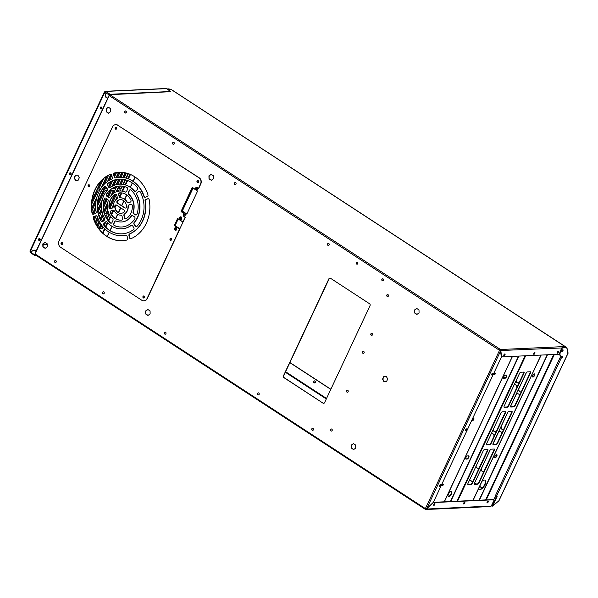 <?xml version="1.0" encoding="UTF-8"?>
<svg xmlns="http://www.w3.org/2000/svg" width="598" height="598" viewBox="0 0 598 598"><rect width="100%" height="100%" fill="white"/><g stroke="black" fill="none" stroke-linecap="round" stroke-linejoin="round"><path stroke-width="0.9" d="M55.584 262.544A1.032 0.882 87.4 0 1 55.494 260.496M55.846 260.631A1.032 0.882 -92.6 0 0 54.538 261.565A1.032 0.882 -92.6 0 0 56.279 261.767A1.032 0.882 -92.6 0 0 55.846 260.631M103.559 293.842A1.024 0.875 87.4 0 1 103.469 291.809M103.813 291.936A1.024 0.875 -92.6 0 0 102.52 292.871A1.024 0.875 -92.6 0 0 104.254 293.072A1.024 0.875 -92.6 0 0 103.813 291.936M165.325 334.147A1.024 0.875 87.4 0 1 165.235 332.114M165.579 332.241A1.024 0.875 -92.6 0 0 164.286 333.176A1.024 0.875 -92.6 0 0 166.02 333.378A1.024 0.875 -92.6 0 0 165.579 332.241M258.508 394.897A1.024 0.875 87.4 0 1 258.418 392.864M258.762 392.991A1.024 0.875 -92.6 0 0 257.469 393.925A1.024 0.875 -92.6 0 0 259.203 394.127A1.024 0.875 -92.6 0 0 258.762 392.991M312.761 430.343A1.024 0.875 87.4 0 1 312.672 428.318M313.016 428.437A1.024 0.875 -92.6 0 0 311.722 429.379A1.024 0.875 -92.6 0 0 313.457 429.573A1.024 0.875 -92.6 0 0 313.016 428.437M331.546 431.023A1.024 0.875 87.4 0 1 331.456 428.99M331.8 429.117A1.024 0.875 -92.6 0 0 330.507 430.052A1.024 0.875 -92.6 0 0 332.241 430.254A1.024 0.875 -92.6 0 0 331.8 429.117M347.52 392.213A1.024 0.875 87.4 0 1 347.431 390.18M347.774 390.307A1.024 0.875 -92.6 0 0 346.481 391.242A1.024 0.875 -92.6 0 0 348.215 391.443A1.024 0.875 -92.6 0 0 347.774 390.307M363.487 353.388A1.024 0.875 87.4 0 1 363.397 351.355M363.741 351.482A1.024 0.875 -92.6 0 0 362.448 352.416A1.024 0.875 -92.6 0 0 364.182 352.618A1.024 0.875 -92.6 0 0 363.741 351.482M371.799 335.396A1.024 0.875 87.4 0 1 371.702 333.37M372.053 333.497A1.024 0.875 -92.6 0 0 370.76 334.432A1.024 0.875 -92.6 0 0 372.487 334.626A1.024 0.875 -92.6 0 0 372.053 333.497M387.773 296.571A1.024 0.875 87.4 0 1 387.676 294.537M388.027 294.665A1.024 0.875 -92.6 0 0 386.734 295.599A1.024 0.875 -92.6 0 0 388.461 295.801A1.024 0.875 -92.6 0 0 388.027 294.665M382.817 280.791A1.024 0.875 87.4 0 1 382.727 278.758M383.071 278.885A1.024 0.875 -92.6 0 0 381.778 279.827A1.024 0.875 -92.6 0 0 383.512 280.021A1.024 0.875 -92.6 0 0 383.071 278.885M357.2 264.129A1.024 0.875 87.4 0 1 357.111 262.096M357.454 262.223A1.024 0.875 -92.6 0 0 356.161 263.157A1.024 0.875 -92.6 0 0 357.896 263.359A1.024 0.875 -92.6 0 0 357.454 262.223M328.534 245.419A1.024 0.875 87.4 0 1 328.437 243.386M328.788 243.513A1.024 0.875 -92.6 0 0 327.487 244.447A1.024 0.875 -92.6 0 0 329.221 244.649A1.024 0.875 -92.6 0 0 328.788 243.513M235.38 184.595A1.024 0.875 87.4 0 1 235.291 182.562M235.634 182.689A1.024 0.875 -92.6 0 0 234.341 183.623A1.024 0.875 -92.6 0 0 236.075 183.825A1.024 0.875 -92.6 0 0 235.634 182.689M173.614 144.29A1.024 0.875 87.4 0 1 173.525 142.257M173.869 142.384A1.024 0.875 -92.6 0 0 172.575 143.318A1.024 0.875 -92.6 0 0 174.31 143.52A1.024 0.875 -92.6 0 0 173.869 142.384M125.64 112.985A1.024 0.875 87.4 0 1 125.55 110.951M125.894 111.079A1.024 0.875 -92.6 0 0 124.601 112.013A1.024 0.875 -92.6 0 0 126.335 112.215A1.024 0.875 -92.6 0 0 125.894 111.079M101.421 108.918A1.024 0.875 87.4 0 1 101.712 107.326M101.66 107.266A1.024 0.875 -92.6 0 0 101.226 108.993A1.024 0.875 87.4 0 1 101.114 106.967M70.564 174.78A1.024 0.875 87.4 0 1 70.631 172.882M70.564 172.844A1.024 0.875 -92.6 0 0 70.362 174.803M39.774 240.508A1.024 0.875 87.4 0 1 40.073 238.916M40.021 238.856A1.024 0.875 -92.6 0 0 39.588 240.583A1.024 0.875 87.4 0 1 39.475 238.55M34.407 250.151A1.024 0.875 -92.6 0 0 35.043 250.525M434.664 503.591A1.024 0.456 -56.9 0 1 434.522 504.226A1.024 0.456 -56.9 0 1 433.662 505.131M434.866 504.45A1.024 0.456 -56.9 0 1 433.774 505.332A1.024 0.456 -56.9 0 1 433.954 504.226A1.024 0.456 -56.9 0 1 434.895 503.613A1.024 0.456 -56.9 0 1 434.866 504.45M464.541 502.223A1.024 0.456 -56.9 0 1 464.399 502.851A1.024 0.456 -56.9 0 1 463.54 503.755M464.743 503.075A1.024 0.456 -56.9 0 1 463.652 503.957A1.024 0.456 -56.9 0 1 463.831 502.851A1.024 0.456 -56.9 0 1 464.773 502.238A1.024 0.456 -56.9 0 1 464.743 503.075M487.848 501.774A1.024 0.456 -56.9 0 1 486.981 502.679A1.024 0.456 -56.9 0 0 487.691 502.051A1.024 0.456 -56.9 0 0 487.983 501.146A1.024 0.456 -56.9 0 1 487.848 501.774M488.192 501.999A1.024 0.456 -56.9 0 1 487.093 502.881A1.024 0.456 -56.9 0 1 487.273 501.774A1.024 0.456 -56.9 0 1 488.215 501.161A1.024 0.456 -56.9 0 1 488.192 501.999M314.6 380.874A1.024 0.875 -92.6 0 0 314.698 382.907M314.952 381.001A1.024 0.875 -92.6 0 0 313.651 381.935A1.024 0.875 -92.6 0 0 315.385 382.137A1.024 0.875 -92.6 0 0 314.952 381.001M559.683 354.218L501.834 356.871A1.032 0.456 -56.9 0 1 501.722 356.842A1.032 0.456 -56.9 0 1 501.61 356.655L500.937 351.452A2.736 1.211 123.1 0 1 500.982 350.742L500.511 349.509L565.095 346.541A2.736 0.748 -154.9 0 0 564.542 346.257L171.462 89.7L168.135 89.618M504.779 353.919A1.024 0.456 -56.9 0 1 504.488 354.823A1.024 0.456 -56.9 0 1 503.778 355.451M503.912 354.823A1.024 0.456 -56.9 0 1 505.011 353.934A1.024 0.456 -56.9 0 1 504.824 355.048A1.024 0.456 -56.9 0 1 503.89 355.653A1.024 0.456 -56.9 0 1 503.912 354.823M534.657 352.543A1.024 0.456 -56.9 0 1 534.365 353.448A1.024 0.456 -56.9 0 1 533.655 354.076M533.797 353.448A1.024 0.456 -56.9 0 1 534.889 352.566A1.024 0.456 -56.9 0 1 534.709 353.672A1.024 0.456 -56.9 0 1 533.767 354.285A1.024 0.456 -56.9 0 1 533.797 353.448M557.956 352.102A1.024 0.456 -56.9 0 0 558.098 351.467A1.024 0.456 -56.9 0 1 557.807 352.372A1.024 0.456 -56.9 0 1 557.097 352.999M557.239 352.372A1.024 0.456 -56.9 0 1 558.33 351.489A1.024 0.456 -56.9 0 1 558.151 352.596A1.024 0.456 -56.9 0 1 557.209 353.209A1.024 0.456 -56.9 0 1 557.239 352.372M562.419 349.882A1.189 0.523 -56.9 0 1 561.567 351.183M466.5 428.901A1.024 0.456 -56.9 0 1 466.208 429.805A1.024 0.456 -56.9 0 1 465.498 430.44M465.752 430.68A1.024 0.456 -56.9 0 1 465.61 430.642A1.024 0.456 -56.9 0 1 465.79 429.536A1.024 0.456 -56.9 0 1 466.732 428.923A1.024 0.456 -56.9 0 1 466.634 429.895A1.024 0.456 -56.9 0 1 465.752 430.68M440.427 484.567A1.024 0.456 -56.9 0 1 440.135 485.471A1.024 0.456 -56.9 0 1 439.425 486.099M439.68 486.338A1.024 0.456 -56.9 0 1 439.537 486.301A1.024 0.456 -56.9 0 1 439.717 485.195A1.024 0.456 -56.9 0 1 440.659 484.582A1.024 0.456 -56.9 0 1 440.562 485.554A1.024 0.456 -56.9 0 1 439.68 486.338M492.573 373.242A1.024 0.456 -56.9 0 1 492.281 374.146A1.024 0.456 -56.9 0 1 491.571 374.774M491.825 375.013A1.024 0.456 -56.9 0 1 491.683 374.976A1.024 0.456 -56.9 0 1 491.862 373.87A1.024 0.456 -56.9 0 1 492.804 373.257A1.024 0.456 -56.9 0 1 492.707 374.236A1.024 0.456 -56.9 0 1 491.825 375.013M197.108 189.88A0.8 0.68 87.4 0 1 197.034 188.31M196.622 189.79A0.8 0.68 87.4 0 1 196.914 188.303A0.8 0.68 87.4 0 1 196.989 189.895A0.8 0.68 87.4 0 1 196.622 189.79M185.186 215.325A0.8 0.68 87.4 0 1 185.118 213.755M184.707 215.235A0.8 0.68 87.4 0 1 184.999 213.748A0.8 0.68 87.4 0 1 185.066 215.34A0.8 0.68 87.4 0 1 184.707 215.235M181.082 218.95A0.8 0.68 87.4 0 1 181.007 217.38M180.603 218.868A0.8 0.68 87.4 0 1 180.888 217.373A0.8 0.68 87.4 0 1 180.962 218.973A0.8 0.68 87.4 0 1 180.603 218.868M176.051 229.692A0.8 0.68 87.4 0 1 175.984 228.115M175.573 229.602A0.8 0.68 87.4 0 1 175.864 228.107A0.8 0.68 87.4 0 1 175.939 229.707A0.8 0.68 87.4 0 1 175.573 229.602M499.644 350.57L499.405 350.578A0.912 0.777 87.4 0 1 499.263 350.166L499.502 350.159A0.912 0.777 87.4 0 0 499.644 350.57L500.444 351.265A2.736 1.211 -56.9 0 1 500.638 351.744L501.326 356.931A0.912 0.404 -56.9 0 1 501.221 357.432L433.52 501.969A0.912 0.404 -56.9 0 1 433.116 502.537L427.435 508.016A2.736 1.211 123.1 0 1 426.77 508.532L425.492 508.367A0.912 0.777 87.4 0 0 425.118 508.45L425.357 508.442A0.912 0.777 87.4 0 1 425.514 508.375M45.119 242.459L43.056 243.902L43.123 246.907L45.261 248.305M147.923 309.54L145.86 310.982L145.927 313.987L148.065 315.385M209.008 178.817L211.266 180.29L213.456 178.757L213.389 175.76L211.131 174.287L208.941 175.819L209.008 178.817L209.18 175.805L211.244 174.362M209.248 178.809L211.386 180.207M353.53 443.694L351.46 445.136L351.527 448.141L353.672 449.539M193.057 188.116L182.315 211.049L186.853 214.009M179.886 228.75L175.094 225.625L178.204 218.995M414.616 312.978L416.873 314.443L419.056 312.918L418.996 309.914L416.739 308.441L414.549 309.973L414.616 312.978L414.788 309.966L416.851 308.516M414.848 312.963L416.993 314.361M106.205 111.736L108.462 113.209L110.652 111.684L110.585 108.679L108.328 107.206L106.138 108.739L106.205 111.736L106.377 108.724L108.44 107.281M106.444 111.729L108.582 113.127M386.472 381.644L383.901 381.674L382.563 379.095L383.789 376.478L386.353 376.441L387.698 379.027L386.472 381.644L384.14 381.666L382.802 379.08L384.021 376.471M78.061 180.409L75.498 180.439L74.152 177.86L75.378 175.244L77.949 175.207L79.287 177.793L78.061 180.409L75.729 180.432L74.391 177.845L75.617 175.236M322.995 403.142A1.368 1.166 -92.6 0 0 324.587 402.626L370.027 305.615A1.368 1.166 -92.6 0 0 369.557 303.747L330.492 278.257A1.368 1.166 -92.6 0 0 328.907 278.78L283.467 375.791A1.368 1.166 -92.6 0 0 283.93 377.652L322.995 403.142L284.17 377.644A1.368 1.166 -92.6 0 1 283.699 375.783L329.147 278.773A1.368 1.166 -92.6 0 1 329.991 278.085M323.234 403.134A1.368 1.166 -92.6 0 0 323.735 403.306M174.863 225.633L178.025 218.875L182.995 222.12L179.826 228.877L175.094 225.625M197.594 191.076L192.877 187.996L182.076 211.057L186.793 214.136L197.594 191.076M351.295 448.156L351.228 445.151L353.418 443.619L355.668 445.091L355.735 448.096L353.545 449.621L351.527 448.141M145.688 313.995L145.62 310.997L147.811 309.465L150.068 310.938L150.128 313.935L147.945 315.467L145.927 313.987M42.884 246.914L42.817 243.917L45.007 242.384L47.264 243.857L47.332 246.862L45.142 248.387L43.123 246.907M425.492 508.367L499.405 350.578L500.1 351.041M426.77 508.532L500.444 351.265L499.696 350.839M109.187 95.643L499.263 350.166L500.115 349.352L499.502 350.159M501.61 356.655L500.593 351.228A2.736 1.211 123.1 0 1 500.638 350.518L500.511 349.509L109.83 94.693M561.926 347.946L500.638 350.518M565.095 346.541L565.446 347.782M564.46 346.84L564.392 346.085L564.101 346.421M499.928 349.748L500.324 349.905M426.314 508.965L425.627 509.384L425.178 508.681M43.063 244.365L47.272 244.171M61.25 243.536L62.76 243.461M43.071 244.604L47.272 244.41M61.273 243.767L62.76 243.7M289.903 362.53L330.851 389.246M469.662 479.828L472.697 481.801M474.565 483.027L476.038 483.984M479.656 486.338L482.152 487.968M289.843 362.657L330.791 389.373M469.609 479.955L472.637 481.928M474.513 483.154L475.799 483.991M479.596 486.466L482.048 488.065M432.967 502.679L433.154 502.798A1.069 0.471 -56.9 0 1 433.565 502.552L493.746 499.786A0.912 0.404 -56.9 0 1 493.873 499.816A0.912 0.404 -56.9 0 1 493.851 500.563L491.272 506.065L490.173 506.416M493.402 499.562L433.303 502.32M433.154 502.798L427.278 508.165M425.627 509.384L426.494 508.801A2.736 1.211 -56.9 0 1 426.673 508.569M425.41 508.823L426.837 509.025A2.736 1.211 -56.9 0 1 427.473 508.293M31.492 251.07L31.44 252.057M491.272 506.065L426.837 509.025L425.985 509.496L490.614 506.536M562.748 349.733A1.189 0.523 -56.9 0 1 562.419 350.824A1.189 0.523 -56.9 0 1 561.552 351.564M562.808 349.725A1.189 0.523 -56.9 0 1 562.965 349.763A1.189 0.523 -56.9 0 1 562.763 351.048A1.189 0.523 -56.9 0 1 561.672 351.751A1.189 0.523 -56.9 0 1 561.784 350.63A1.189 0.523 -56.9 0 1 562.808 349.725M504.981 377.966A2.482 2.123 -92.6 0 0 503.494 377.57M491.87 433.401A2.482 2.123 -92.6 0 0 491.347 433.535M493.941 436.458A2.482 2.123 -92.6 0 0 491.384 433.453M514.714 384.641A2.482 2.123 -92.6 0 0 514.183 384.783M516.777 387.691A2.482 2.123 -92.6 0 0 514.228 384.701M499.898 431.435A2.482 2.123 -92.6 0 0 498.269 432.683L492.894 444.157M501.894 433.131A2.482 2.123 -92.6 0 0 498.426 432.1M517.569 393.708A2.482 2.123 -92.6 0 0 515.939 394.964L510.52 406.528M519.565 395.405A2.482 2.123 -92.6 0 0 516.096 394.374M526.472 372.472L519.079 388.252A2.482 2.123 -92.6 0 0 520.94 391.952M507.911 412.097L501.408 425.978A2.482 2.123 -92.6 0 0 503.269 429.67M490.278 449.733L481.689 468.07A2.482 2.123 -92.6 0 0 483.55 471.762M516.014 380.881A2.482 2.123 -92.6 0 0 518.085 382.884M493.171 429.641A2.482 2.123 -92.6 0 0 495.241 431.636M476.038 466.216A2.482 2.123 -92.6 0 0 478.108 468.212M505.848 375.185A2.482 2.123 -92.6 0 0 506.484 375.626M357.141 264.122L357.821 262.671M505.609 375.193A2.482 2.123 -92.6 0 0 506.469 375.716M475.881 466.552A2.482 2.123 -92.6 0 0 479.387 467.516M493.014 429.977A2.482 2.123 -92.6 0 0 496.527 430.926M515.857 381.218A2.482 2.123 -92.6 0 0 519.363 382.182M481.233 468.795A2.482 2.123 -92.6 0 0 483.819 471.71M500.952 426.695A2.482 2.123 -92.6 0 0 503.538 429.618M518.623 388.977A2.482 2.123 -92.6 0 0 521.209 391.899M170.751 89.379A0.912 0.404 123.1 0 0 170.714 89.349A0.912 0.404 123.1 0 0 170.587 89.311L167.866 89.438M567.607 353.044L568.078 353.186M497.088 496.452L492.954 505.796L498.784 500.9L568.07 352.977L566.799 347.894A0.912 0.404 -56.9 0 0 566.71 347.759A0.912 0.404 -56.9 0 0 566.583 347.722L562.733 347.901A0.912 0.404 -56.9 0 0 561.888 348.716L560.67 351.31A0.912 0.404 -56.9 0 0 560.625 351.415A6.563 2.9 -56.9 0 0 560.767 356.019A6.563 2.9 -56.9 0 0 561.672 356.244L562.912 356.199L562.337 357.768L561.163 358.209L560.005 357.783L495.421 495.667L496.796 496.078M561.918 358.172L560.244 357.768M492.879 505.534L492.625 505.011L496.744 496.228M561.574 357.948L562.606 356.199M560.603 355.892A6.563 2.9 -56.9 0 1 560.423 355.795A6.563 2.9 -56.9 0 1 560.281 351.19A0.912 0.404 -56.9 0 1 560.326 351.093L561.544 348.492A0.912 0.404 -56.9 0 1 562.389 347.677L566.246 347.505A0.912 0.404 -56.9 0 1 566.366 347.535A0.912 0.404 -56.9 0 1 566.448 347.632M566.575 348.014L566.889 347.752L568.01 352.244L567.652 352.76M313.89 381.905L315.094 382.69M313.905 382.085L314.982 382.78M493.97 500.182A2.736 2.34 87.4 0 1 493.828 502.425L492.722 505.639M493.828 500.601A2.736 2.34 87.4 0 1 493.589 502.44L492.446 505.377M492.916 505.773L492.7 505.96A0.912 0.404 -56.9 0 1 492.184 506.132A0.912 0.404 -56.9 0 1 492.206 505.392L491.735 505.078M451.378 491.504A2.968 1.316 -56.9 0 1 450.825 494.374A2.968 1.316 -56.9 0 1 448.395 496.43A2.968 1.316 -56.9 0 1 448.179 496.415M448.739 496.654A2.968 1.316 -56.9 0 1 448.328 496.557A2.968 1.316 -56.9 0 1 448.851 493.35A2.968 1.316 -56.9 0 1 451.572 491.586A2.968 1.316 -56.9 0 1 451.281 494.397A2.968 1.316 -56.9 0 1 448.739 496.654M505.288 411.701A1.368 0.605 -56.9 0 1 505.474 411.745A1.368 0.605 -56.9 0 1 505.437 412.859L491.04 443.596A1.368 0.605 -56.9 0 1 489.769 444.822L486.69 444.964A1.368 0.605 -56.9 0 1 486.503 444.912A1.368 0.605 -56.9 0 1 486.54 443.798L500.937 413.069A1.368 0.605 -56.9 0 1 502.208 411.843L505.288 411.701A1.368 0.605 -56.9 0 1 505.093 412.635L490.696 443.372A1.368 0.605 -56.9 0 1 489.426 444.598L486.376 444.74M562.412 349.89A1.189 0.523 -56.9 0 1 561.589 351.168M557.672 351.751A1.024 0.456 -56.9 0 1 557.179 352.499M487.557 501.43A1.024 0.456 -56.9 0 1 487.071 502.171M496.646 454.585A1.824 0.807 -56.9 0 1 496.213 456.349A1.824 0.807 -56.9 0 1 494.763 457.537A1.824 0.807 -56.9 0 1 494.718 457.537M495.107 457.762A1.824 0.807 -56.9 0 1 494.852 457.702A1.824 0.807 -56.9 0 1 495.174 455.728A1.824 0.807 -56.9 0 1 496.848 454.644A1.824 0.807 -56.9 0 1 496.676 456.371A1.824 0.807 -56.9 0 1 495.107 457.762M534.455 373.87A1.824 0.807 -56.9 0 1 534.021 375.641A1.824 0.807 -56.9 0 1 532.571 376.83A1.824 0.807 -56.9 0 1 532.519 376.83M532.915 377.054A1.824 0.807 -56.9 0 1 532.661 376.994A1.824 0.807 -56.9 0 1 532.982 375.021A1.824 0.807 -56.9 0 1 534.657 373.937A1.824 0.807 -56.9 0 1 534.477 375.664A1.824 0.807 -56.9 0 1 532.915 377.054M484.985 480.134A5.464 2.422 -56.9 0 1 484.186 485.389A5.464 2.422 -56.9 0 1 479.611 489.351A5.464 2.422 -56.9 0 1 479.035 489.261M482.025 481.285A5.464 2.422 -56.9 0 1 485.165 480.231A5.464 2.422 -56.9 0 1 484.642 485.412A5.464 2.422 -56.9 0 1 479.947 489.575A5.464 2.422 -56.9 0 1 479.192 489.388A5.464 2.422 -56.9 0 1 478.639 488.506M560.722 356.558L561.081 356.169M495.593 495.772L495.017 496.893A2.736 1.211 -56.9 0 1 494.673 497.932L493.813 499.779M487.654 449.337A1.368 0.605 -56.9 0 1 487.841 449.382A1.368 0.605 -56.9 0 1 487.804 450.496L472.48 483.214A1.368 0.605 -56.9 0 1 471.209 484.44L468.129 484.582A1.368 0.605 -56.9 0 1 467.942 484.537A1.368 0.605 -56.9 0 1 467.98 483.423L483.311 450.705A1.368 0.605 -56.9 0 1 484.574 449.479L487.654 449.337M487.632 449.337A1.368 0.605 -56.9 0 1 487.467 450.272L472.136 482.997A1.368 0.605 -56.9 0 1 470.865 484.216L467.815 484.358M508.666 405.96A1.368 0.605 -56.9 0 1 507.396 407.186L504.323 407.328A1.368 0.605 -56.9 0 1 504.129 407.283A1.368 0.605 -56.9 0 1 504.166 406.169L519.498 373.444A1.368 0.605 -56.9 0 1 520.768 372.225L523.848 372.076A1.368 0.605 -56.9 0 1 524.035 372.128A1.368 0.605 -56.9 0 1 523.998 373.242L508.666 405.96L508.322 405.736A1.368 0.605 -56.9 0 1 507.059 406.961L504.002 407.103M523.818 372.083A1.368 0.605 -56.9 0 1 523.654 373.017L508.322 405.736M494.195 449.031A1.368 0.605 -56.9 0 1 494.389 449.083A1.368 0.605 -56.9 0 1 494.352 450.197L479.02 482.915A1.368 0.605 -56.9 0 1 477.75 484.141L474.67 484.283A1.368 0.605 -56.9 0 1 474.483 484.238A1.368 0.605 -56.9 0 1 474.52 483.124L489.852 450.399A1.368 0.605 -56.9 0 1 491.122 449.173L494.195 449.031M494.172 449.038A1.368 0.605 -56.9 0 1 494.008 449.973L478.677 482.691A1.368 0.605 -56.9 0 1 477.413 483.917L474.356 484.059M511.828 411.402A1.368 0.605 -56.9 0 1 512.015 411.446A1.368 0.605 -56.9 0 1 511.978 412.56L497.581 443.297A1.368 0.605 -56.9 0 1 496.31 444.523L493.23 444.658A1.368 0.605 -56.9 0 1 493.044 444.613A1.368 0.605 -56.9 0 1 493.081 443.499L507.478 412.77A1.368 0.605 -56.9 0 1 508.749 411.544L511.828 411.402A1.368 0.605 -56.9 0 1 511.634 412.336L497.237 443.073A1.368 0.605 -56.9 0 1 495.974 444.299L492.916 444.434M515.214 405.661A1.368 0.605 -56.9 0 1 513.944 406.887L510.864 407.029A1.368 0.605 -56.9 0 1 510.677 406.984A1.368 0.605 -56.9 0 1 510.714 405.87L526.038 373.145A1.368 0.605 -56.9 0 1 527.309 371.919L530.389 371.777A1.368 0.605 -56.9 0 1 530.576 371.821A1.368 0.605 -56.9 0 1 530.538 372.935L515.214 405.661L514.871 405.437A1.368 0.605 -56.9 0 1 513.6 406.662L510.55 406.804M530.366 371.777A1.368 0.605 -56.9 0 1 530.202 372.711L514.871 405.437M464.549 502.32A1.024 0.456 -56.9 0 1 463.547 503.531M534.664 352.641A1.024 0.456 -56.9 0 1 533.663 353.859M506.371 375.163A1.824 0.807 -56.9 0 1 506.626 375.223A1.824 0.807 -56.9 0 1 506.446 376.949A1.824 0.807 -56.9 0 1 504.876 378.34L503.935 378.385A1.824 0.807 -56.9 0 1 503.68 378.325A1.824 0.807 -56.9 0 1 503.852 376.591A1.824 0.807 -56.9 0 1 505.422 375.2L506.371 375.163M506.416 375.163A1.824 0.807 -56.9 0 1 505.983 376.927A1.824 0.807 -56.9 0 1 504.54 378.115L503.591 378.16A1.824 0.807 -56.9 0 1 503.538 378.16M468.563 455.87A1.824 0.807 -56.9 0 1 468.817 455.93A1.824 0.807 -56.9 0 1 468.638 457.657A1.824 0.807 -56.9 0 1 467.075 459.047L466.126 459.092A1.824 0.807 -56.9 0 1 465.872 459.032A1.824 0.807 -56.9 0 1 466.051 457.298A1.824 0.807 -56.9 0 1 467.614 455.915L468.563 455.87M468.608 455.87A1.824 0.807 -56.9 0 1 468.174 457.634A1.824 0.807 -56.9 0 1 466.732 458.823L465.782 458.868A1.824 0.807 -56.9 0 1 465.737 458.868M493.776 374.886A1.024 0.456 -56.9 0 1 493.634 374.856A1.024 0.456 -56.9 0 1 493.731 373.885A1.024 0.456 -56.9 0 1 494.613 373.1L495.084 373.077A1.024 0.456 -56.9 0 1 495.226 373.115A1.024 0.456 -56.9 0 1 495.129 374.086A1.024 0.456 -56.9 0 1 494.247 374.871L493.544 374.737M494.995 373.085A1.024 0.456 -56.9 0 1 494.666 374.056A1.024 0.456 -56.9 0 1 493.903 374.647L493.522 374.662M441.795 485.86A1.024 0.456 -56.9 0 1 441.653 485.823A1.024 0.456 -56.9 0 1 441.75 484.851A1.024 0.456 -56.9 0 1 442.632 484.066L443.103 484.044A1.024 0.456 -56.9 0 1 443.245 484.081A1.024 0.456 -56.9 0 1 443.148 485.053A1.024 0.456 -56.9 0 1 442.266 485.838L441.563 485.711M443.013 484.051A1.024 0.456 -56.9 0 1 442.684 485.023A1.024 0.456 -56.9 0 1 441.922 485.613L441.541 485.628M472.45 420.409A1.024 0.456 -56.9 0 1 472.308 420.372A1.024 0.456 -56.9 0 1 472.405 419.4A1.024 0.456 -56.9 0 1 473.287 418.622L473.758 418.6A1.024 0.456 -56.9 0 1 473.9 418.63A1.024 0.456 -56.9 0 1 473.803 419.609A1.024 0.456 -56.9 0 1 472.921 420.387L472.218 420.259M473.668 418.6A1.024 0.456 -56.9 0 1 473.339 419.579A1.024 0.456 -56.9 0 1 472.584 420.162L472.196 420.185M439.754 485.905L440.375 484.582M465.827 430.246L466.447 428.916M491.9 374.58L492.52 373.257M70.684 172.912A1.024 0.875 87.4 0 1 70.31 174.833A1.024 0.875 87.4 0 1 70.22 172.785A1.024 0.875 87.4 0 1 70.684 172.912M70.429 174.818A1.024 0.875 87.4 0 1 70.34 172.785M101.466 107.094A1.024 0.875 87.4 0 1 101.092 109.008A1.024 0.875 87.4 0 1 100.995 106.96A1.024 0.875 87.4 0 1 101.466 107.094M39.827 238.677A1.024 0.875 87.4 0 1 39.453 240.598A1.024 0.875 87.4 0 1 39.356 238.55A1.024 0.875 87.4 0 1 39.827 238.677M104.71 91.763A0.912 0.404 -56.9 0 1 104.523 91.943L104.867 92.167A0.912 0.404 -56.9 0 0 105.054 91.987L104.71 91.763L105.771 91.412L105.196 92.481A2.736 2.34 87.4 0 0 105.248 93.751L106.108 97.138L107.76 98.214L109.875 94.686L170.437 91.696M169.249 89.005A0.912 0.404 123.1 0 0 169.167 88.908A0.912 0.404 123.1 0 0 169.047 88.87L167.134 88.96M119.443 188.176L120.751 188.116A0.912 0.404 123.1 0 0 121.596 187.294L122.164 186.083M122.994 184.319L125.139 179.729M125.954 178.002L128.039 173.54M98.782 228.556A0.912 0.404 123.1 0 0 99.163 228.01L100.972 224.16M102.056 221.836L104.104 217.455M104.418 213.374L105.584 213.322A0.912 0.404 123.1 0 0 106.429 212.499L107.707 209.771M109.172 206.654L114.764 194.716M116.102 191.853L118.808 186.075M135.141 191.315A1.368 1.166 -92.6 0 1 134.371 190.904A22.358 19.106 87.4 0 0 119.839 184.162A22.358 19.106 87.4 0 0 119.72 184.169L122.022 179.213M122.859 177.434L125.042 172.762M100.449 228.728L101.757 228.668A0.912 0.404 123.1 0 0 102.602 227.853L103.035 226.919M103.94 224.983L105.016 222.688M106.893 218.681L109.098 213.972M111.796 208.224L113.314 204.972M115.638 200.009L117.163 196.764M119.854 191.009L120.108 190.478A0.912 0.404 123.1 0 0 120.235 189.932M112.581 188.49L113.882 188.43A0.912 0.404 123.1 0 0 114.726 187.615L114.988 187.054M116.087 184.722L118.666 179.213M119.548 177.322L121.88 172.351M96.891 225.693L99.118 220.946M100.12 218.801L102.579 213.546M103.79 210.959L107.782 202.445M110.884 195.823L113.239 190.792A0.912 0.404 123.1 0 0 113.366 190.246M105.711 188.804L107.02 188.744A0.912 0.404 123.1 0 0 107.206 188.684L105.951 186.86A1.368 1.166 -92.6 0 0 104.224 186.711A27.373 23.389 -92.6 0 0 101.099 221.253A1.368 1.166 -92.6 0 0 102.811 221.589L104.336 220.176A1.368 1.166 -92.6 0 0 104.583 218.375A22.358 19.106 87.4 0 1 107.102 190.485A1.368 1.166 -92.6 0 0 107.184 188.662M108.492 186.583L110.824 181.605M113.934 174.96L114.898 172.904M95.119 222.299L97.526 217.164M98.371 213.65L98.715 213.636A0.912 0.404 123.1 0 0 99.56 212.821L101.615 208.433M103.364 204.71L106.294 198.446M107.281 196.331L110.279 189.947M111.901 186.471L114.98 179.908M115.99 177.741L118.516 172.359M93.594 218.397L94.551 216.334M97.668 209.696L102.333 199.725M106.033 191.823L106.369 191.106A0.912 0.404 123.1 0 0 106.496 190.56M92.04 200.188L101.01 181.037M101.137 187.936L106.526 176.432M98.842 189.118L100.15 189.058A0.912 0.404 123.1 0 0 100.509 188.886M91.673 208.149L96.943 196.899M92.398 213.591A0.912 0.404 123.1 0 0 92.697 213.135L95.673 206.773M97.668 202.528L105.241 186.359M107.55 181.418L110.877 174.317M169.615 89.356A0.912 0.404 123.1 0 0 169.511 89.124A0.912 0.404 123.1 0 0 169.383 89.095L167.47 89.184M125.154 111.168L124.84 111.833M108.574 175.244L104.493 183.96M95.874 202.363L91.905 210.825M92.638 213.927A0.912 0.404 123.1 0 0 93.041 213.359L95.702 207.663M97.556 203.716L105.614 186.516M108.208 180.977L111.243 174.496M99.343 190.889L98.326 190.941A0.912 0.404 123.1 0 0 97.481 191.756L91.658 204.195M91.726 208.986L96.428 198.955M102.34 186.329L107.154 176.044M103.678 178.525L98.969 188.572A0.912 0.404 123.1 0 0 98.947 189.319A0.912 0.404 123.1 0 0 99.074 189.349L100.255 189.297M91.868 201.511L101.869 180.162M106.84 190.792A0.912 0.404 123.1 0 0 106.743 190.59A0.912 0.404 123.1 0 0 106.616 190.56L105.196 190.62A0.912 0.404 123.1 0 0 104.351 191.442L97.467 206.131M95.844 209.584L93.699 214.174M93.781 218.95L95.082 216.162M97.758 210.444L101.937 201.533M98.431 213.89L99.059 213.86A0.912 0.404 123.1 0 0 99.903 213.038L101.697 209.218M116.535 172.59L114.465 177.015M112.738 180.693L109.464 187.682M101.57 204.546L98.035 212.096M103.319 205.757L106.638 198.671M107.625 196.555L111.004 189.349M112.506 186.135L115.489 179.766M116.483 177.651L118.98 172.329M96.54 215.811A0.912 0.404 123.1 0 0 95.957 216.528L94.237 220.199M95.344 222.777L97.721 217.709M108.754 186.972L111.415 181.299M114.091 175.58L115.399 172.8M106.272 187.323L105.839 188.258A0.912 0.404 123.1 0 0 105.809 189.005A0.912 0.404 123.1 0 0 105.936 189.035L107.02 188.744M111.811 175.506L109.658 180.095M108.163 183.294L107.461 184.797M111.833 194.754L113.583 191.016A0.912 0.404 123.1 0 0 113.605 190.276A0.912 0.404 123.1 0 0 113.478 190.246L112.058 190.306A0.912 0.404 123.1 0 0 111.213 191.128L108.425 197.078M107.438 199.194L103.372 207.865M101.952 210.907L99.261 216.64M98.192 218.92L95.882 223.861M97.145 226.104L99.35 221.402M100.337 219.287L102.759 214.121M103.932 211.61L107.52 203.963M112.596 188.25A0.912 0.404 123.1 0 0 112.678 188.684A0.912 0.404 123.1 0 0 112.805 188.721L114.225 188.654A0.912 0.404 123.1 0 0 115.07 187.839L115.534 186.845M116.595 184.595L119.129 179.176M120.004 177.307L122.313 172.381M120.034 172.291L117.604 177.479M116.662 179.505L113.852 185.492M101.862 225.431L100.576 228.182A0.912 0.404 123.1 0 0 100.546 228.922A0.912 0.404 123.1 0 0 100.673 228.959L102.094 228.892A0.912 0.404 123.1 0 0 102.946 228.07L103.327 227.255M120.31 190.994L120.452 190.702A0.912 0.404 123.1 0 0 120.475 189.955A0.912 0.404 123.1 0 0 120.348 189.925L118.927 189.992A0.912 0.404 123.1 0 0 118.083 190.807L117.858 191.293M116.356 194.492L109.793 208.508M108.238 211.819L105.861 216.895M104.77 219.234L104.314 220.199M104.187 225.409L105.809 221.948M107.154 219.077L109.329 214.435M110.421 212.118L110.929 211.019M112.327 208.044L113.224 206.131M116.423 199.298L117.32 197.385M118.83 194.163L119.346 193.064M107.371 206.504L104.403 212.836A0.912 0.404 123.1 0 0 104.321 213.06M104.486 213.598L104.508 213.606A0.912 0.404 123.1 0 0 104.508 213.606L105.928 213.546A0.912 0.404 123.1 0 0 106.773 212.724L107.849 210.429M123.308 172.486L121.05 177.307M120.191 179.138L117.739 184.363M116.752 186.471L113.575 193.251M109.217 207.513L115.399 194.305M116.647 191.644L119.279 186.023M120.161 184.147L122.455 179.251M123.285 177.479L125.453 172.844M103.282 215.594A0.912 0.404 123.1 0 0 102.819 216.214L100.875 220.378M99.911 222.434L97.743 227.053M105.308 215.736A0.912 0.404 123.1 0 0 105.218 215.362A0.912 0.404 123.1 0 0 105.136 215.332M99.021 228.877A0.912 0.404 123.1 0 0 99.507 228.234L101.234 224.549M102.527 221.783L104.344 217.919M120.348 185.978L119.57 187.63A0.912 0.404 123.1 0 0 119.548 188.37A0.912 0.404 123.1 0 0 119.675 188.4L121.095 188.34A0.912 0.404 123.1 0 0 121.94 187.518L122.583 186.142M123.405 184.386L125.543 179.834M126.35 178.107L128.428 173.667M126.395 173.069L124.257 177.628M123.435 179.385L121.2 184.154M29.982 251.078L30.326 251.302L104.598 92.705L104.314 92.182L104.867 92.167L104.598 92.705A2.736 2.34 87.4 0 1 105.054 93.722L105.921 97.362L107.864 98.468L36.329 251.197L34.378 250.091L31.305 251.16A2.736 2.34 87.4 0 1 30.73 251.272A2.736 2.34 87.4 0 1 30.334 251.25L29.9 251.025L104.329 92.129M105.921 97.362L107.864 98.468M107.633 98.483L36.089 251.205M34.445 250.136L31.537 251.145A2.736 2.34 87.4 0 1 30.969 251.257A2.736 2.34 87.4 0 1 30.849 251.257M104.837 92.697A2.736 2.34 87.4 0 1 105.181 93.348M107.169 236.487L109.165 232.241M109.965 230.522L111.961 226.276M115.556 218.599L117.552 214.338M118.352 212.626L120.617 207.79M121.603 205.675L123.861 200.861M124.676 199.127L126.664 194.881M130.267 187.196L132.255 182.951M133.055 181.231L135.043 176.986M107.348 236.599L109.344 232.353M110.144 230.634L112.14 226.38M115.735 218.704L117.739 214.435M118.531 212.731L120.789 207.91M121.783 205.794L124.033 200.995M124.847 199.254L126.836 195.008M130.439 187.316L132.427 183.07M133.234 181.351L135.223 177.105M107.76 98.214L109.217 95.104A0.912 0.404 -56.9 0 1 110.062 94.282L170.527 91.509L166.61 88.624A0.912 0.777 -92.6 0 0 166.192 88.504L105.435 91.292L105.569 91.786M30.505 252.087L30.349 251.466L31.216 251.429M30.319 252.483L30.005 251.242M30.483 251.96A2.736 2.34 87.4 0 1 31.425 251.347L34.549 250.383L36.201 251.466L34.796 254.957L30.483 251.96L30.281 252.513M34.31 250.398L36.201 251.466M35.962 251.474L34.609 255.361L34.505 254.584M35.424 254.935L34.609 255.361L35.977 255.294M181.246 216.999A1.36 1.166 -92.6 0 0 179.527 218.24A1.36 1.166 -92.6 0 0 181.829 218.502A1.36 1.166 -92.6 0 0 181.246 216.999M180.746 216.827A1.36 1.166 -92.6 0 0 180.873 219.533M171.222 238.348A1.024 0.875 -92.6 0 0 169.929 239.282A1.024 0.875 -92.6 0 0 171.656 239.484A1.024 0.875 -92.6 0 0 171.222 238.348M170.879 238.221A1.024 0.875 -92.6 0 0 170.968 240.254M198.23 180.693A1.024 0.875 -92.6 0 0 196.936 181.628A1.024 0.875 -92.6 0 0 198.663 181.829A1.024 0.875 -92.6 0 0 198.23 180.693M197.878 180.566A1.024 0.875 -92.6 0 0 197.975 182.599M144.178 296.077A1.024 0.875 -92.6 0 0 142.885 297.012A1.024 0.875 -92.6 0 0 144.619 297.213A1.024 0.875 -92.6 0 0 144.178 296.077M143.834 295.95A1.024 0.875 -92.6 0 0 143.924 297.983M176.216 227.733A1.36 1.166 -92.6 0 0 174.496 228.974A1.36 1.166 -92.6 0 0 176.799 229.236A1.36 1.166 -92.6 0 0 176.216 227.733M175.722 227.561A1.36 1.166 -92.6 0 0 175.842 230.267M89.349 184.924A1.024 0.875 -92.6 0 0 88.056 185.866A1.024 0.875 -92.6 0 0 89.79 186.06A1.024 0.875 -92.6 0 0 89.349 184.924M89.005 184.797A1.024 0.875 -92.6 0 0 89.095 186.83M116.356 127.277A1.024 0.875 -92.6 0 0 115.063 128.211A1.024 0.875 -92.6 0 0 116.797 128.413A1.024 0.875 -92.6 0 0 116.356 127.277M116.012 127.15A1.024 0.875 -92.6 0 0 116.102 129.183M120.43 199.665A6.847 5.845 -92.6 0 0 117.574 200.779A1.368 1.166 -92.6 0 0 117.679 203.118L124.989 207.887A1.368 1.166 -92.6 0 0 125.49 208.059M126.477 206.751A6.847 5.845 -92.6 0 0 120.318 199.665A6.847 5.845 -92.6 0 0 117.343 200.793A1.368 1.166 -92.6 0 0 117.44 203.126L124.75 207.895A1.368 1.166 -92.6 0 0 126.477 206.751M127.523 189.394A1.368 1.166 -92.6 0 0 126.918 187.451A20.534 17.544 -92.6 0 0 119.69 185.993A20.534 17.544 -92.6 0 0 106.437 194.186A1.368 1.166 -92.6 0 0 106.825 196.204L108.559 197.333A1.368 1.166 -92.6 0 0 110.047 196.974A15.511 13.253 87.4 0 1 119.914 191.009A15.511 13.253 87.4 0 1 125.161 192.01A1.368 1.166 -92.6 0 0 126.589 191.397L127.523 189.394M119.174 172.314A34.221 29.242 -92.6 0 0 114.734 172.942A1.368 1.166 -92.6 0 0 113.859 174.653L114.412 176.859A1.368 1.166 -92.6 0 0 115.481 177.853M147.96 194.791A34.221 29.242 -92.6 0 0 119.062 172.321A34.221 29.242 -92.6 0 0 114.502 172.957A1.368 1.166 -92.6 0 0 113.62 174.661L114.181 176.866A1.368 1.166 -92.6 0 0 115.541 177.845A29.205 24.952 87.4 0 1 119.286 177.337A29.205 24.952 87.4 0 1 143.901 196.353A1.368 1.166 -92.6 0 0 145.329 197.191L147.205 196.578A1.368 1.166 -92.6 0 0 147.96 194.791M119.406 177.329A29.205 24.952 87.4 0 1 119.525 177.322A29.205 24.952 87.4 0 1 144.14 196.338A1.368 1.166 -92.6 0 0 145.172 197.228M130.327 189.813A1.368 1.166 -92.6 0 0 129.474 190.5L128.54 192.504A1.368 1.166 -92.6 0 0 128.862 194.253A15.511 13.253 87.4 0 1 133.332 211.998A1.368 1.166 -92.6 0 0 133.87 213.68L135.597 214.809A1.368 1.166 -92.6 0 0 136.105 214.981M130.955 190.082A1.368 1.166 -92.6 0 0 129.243 190.508L128.301 192.519A1.368 1.166 -92.6 0 0 128.622 194.268A15.511 13.253 87.4 0 1 133.092 212.013A1.368 1.166 -92.6 0 0 133.631 213.688L135.365 214.824A1.368 1.166 -92.6 0 0 137.017 214.136A20.534 17.544 -92.6 0 0 130.955 190.082M149.231 199.822A1.368 1.166 -92.6 0 0 147.751 198.768L145.882 199.388A1.368 1.166 -92.6 0 0 145.067 200.965A29.205 24.952 87.4 0 1 129.646 233.878A1.368 1.166 -92.6 0 0 128.951 235.53L129.504 237.727A1.368 1.166 -92.6 0 0 131.044 238.647A34.221 29.242 -92.6 0 0 149.231 199.822M148.14 198.723A1.368 1.166 -92.6 0 0 147.99 198.76L146.114 199.373A1.368 1.166 -92.6 0 0 145.299 200.95A29.205 24.952 87.4 0 1 129.886 233.863A1.368 1.166 -92.6 0 0 129.19 235.515L129.744 237.72A1.368 1.166 -92.6 0 0 130.805 238.714M132.293 205.577A1.368 1.166 -92.6 0 0 130.79 204.352L128.869 204.979A1.368 1.166 -92.6 0 0 128.032 206.325A8.671 7.408 87.4 0 1 124.444 214.002A1.368 1.166 -92.6 0 0 123.921 215.557L124.489 217.807A1.368 1.166 -92.6 0 0 126.163 218.651A13.687 11.698 -92.6 0 0 132.293 205.577M131.179 204.299A1.368 1.166 -92.6 0 0 131.029 204.337L129.108 204.972A1.368 1.166 -92.6 0 0 128.271 206.317A8.671 7.408 87.4 0 1 124.676 213.987A1.368 1.166 -92.6 0 0 124.16 215.542L124.728 217.799A1.368 1.166 -92.6 0 0 125.789 218.793M139.237 191.128A1.368 1.166 -92.6 0 0 138.684 191.405L137.159 192.825A1.368 1.166 -92.6 0 0 136.912 194.627A22.358 19.106 87.4 0 1 134.393 222.516A1.368 1.166 -92.6 0 0 134.311 224.34L135.544 226.141A1.368 1.166 -92.6 0 0 136.396 226.664M140.156 191.756A1.368 1.166 -92.6 0 0 138.444 191.42L136.92 192.833A1.368 1.166 -92.6 0 0 136.673 194.634A22.358 19.106 87.4 0 1 134.154 222.523A1.368 1.166 -92.6 0 0 134.072 224.347L135.305 226.149A1.368 1.166 -92.6 0 0 137.032 226.298A27.373 23.389 -92.6 0 0 140.156 191.756M120.116 192.825A13.687 11.698 -92.6 0 0 119.899 192.84A1.368 1.166 -92.6 0 0 118.875 194.574L119.443 196.832A1.368 1.166 -92.6 0 0 120.609 197.826A8.671 7.408 87.4 0 1 127.217 202.146A1.368 1.166 -92.6 0 0 128.166 202.819M130.94 200.21A13.687 11.698 -92.6 0 0 120.004 192.833A13.687 11.698 -92.6 0 0 119.667 192.855A1.368 1.166 -92.6 0 0 118.643 194.589L119.204 196.839A1.368 1.166 -92.6 0 0 120.37 197.841A8.671 7.408 87.4 0 1 126.985 202.154A1.368 1.166 -92.6 0 0 128.316 202.789L130.237 202.154A1.368 1.166 -92.6 0 0 130.94 200.21M119.488 179.153A27.373 23.389 -92.6 0 0 107.969 183.437A1.368 1.166 -92.6 0 0 107.707 185.44L108.941 187.241A1.368 1.166 -92.6 0 0 109.793 187.757M137.316 187.6A27.373 23.389 -92.6 0 0 119.376 179.153A27.373 23.389 -92.6 0 0 107.73 183.451A1.368 1.166 -92.6 0 0 107.468 185.447L108.701 187.249A1.368 1.166 -92.6 0 0 110.249 187.563A22.358 19.106 87.4 0 1 119.6 184.169A22.358 19.106 87.4 0 1 134.131 190.919A1.368 1.166 -92.6 0 0 135.694 191.039L137.219 189.626A1.368 1.166 -92.6 0 0 137.316 187.6M122.052 216.17A1.368 1.166 -92.6 0 0 120.886 215.168A8.671 7.408 87.4 0 1 114.27 210.855A1.368 1.166 -92.6 0 0 112.94 210.219L111.019 210.855A1.368 1.166 -92.6 0 0 110.324 212.806A13.687 11.698 -92.6 0 0 121.259 220.176A13.687 11.698 -92.6 0 0 121.588 220.154A1.368 1.166 -92.6 0 0 122.62 218.419L122.052 216.17M113.328 210.175A1.368 1.166 -92.6 0 0 113.172 210.212L111.258 210.847A1.368 1.166 -92.6 0 0 110.555 212.791A13.687 11.698 -92.6 0 0 121.372 220.169M131.702 225.237A1.368 1.166 -92.6 0 0 131.246 225.431A22.358 19.106 87.4 0 1 121.887 228.825A22.358 19.106 87.4 0 1 121.775 228.832M132.554 225.76A1.368 1.166 -92.6 0 0 131.007 225.446A22.358 19.106 87.4 0 1 121.656 228.84A22.358 19.106 87.4 0 1 107.124 222.09A1.368 1.166 -92.6 0 0 105.562 221.97L104.037 223.383A1.368 1.166 -92.6 0 0 103.94 225.409A27.373 23.389 -92.6 0 0 121.887 233.855A27.373 23.389 -92.6 0 0 133.526 229.557A1.368 1.166 -92.6 0 0 133.788 227.561L132.554 225.76M106.354 221.679A1.368 1.166 -92.6 0 0 105.801 221.963L104.276 223.375A1.368 1.166 -92.6 0 0 104.179 225.394A27.373 23.389 -92.6 0 0 121.999 233.848M110.69 174.28A1.368 1.166 -92.6 0 0 110.451 174.354A34.221 29.242 -92.6 0 0 92.264 213.18A1.368 1.166 -92.6 0 0 93.355 214.278M111.751 175.281A1.368 1.166 -92.6 0 0 110.211 174.362A34.221 29.242 -92.6 0 0 92.025 213.187A1.368 1.166 -92.6 0 0 93.505 214.241L95.381 213.621A1.368 1.166 -92.6 0 0 96.196 212.043A29.205 24.952 87.4 0 1 111.609 179.131A1.368 1.166 -92.6 0 0 112.304 177.479L111.751 175.281M115.706 194.208A1.368 1.166 -92.6 0 0 115.332 194.343A13.687 11.698 -92.6 0 0 109.202 207.424A1.368 1.166 -92.6 0 0 110.316 208.695M116.767 195.202A1.368 1.166 -92.6 0 0 115.093 194.357A13.687 11.698 -92.6 0 0 108.971 207.431A1.368 1.166 -92.6 0 0 110.466 208.657L112.387 208.029A1.368 1.166 -92.6 0 0 113.224 206.684A8.671 7.408 87.4 0 1 116.819 199.007A1.368 1.166 -92.6 0 0 117.335 197.452L116.767 195.202M105.099 186.337A1.368 1.166 -92.6 0 0 104.463 186.703A27.373 23.389 -92.6 0 0 101.339 221.245A1.368 1.166 -92.6 0 0 102.258 221.873M127.082 236.143A1.368 1.166 -92.6 0 0 125.722 235.164A29.205 24.952 87.4 0 1 121.97 235.672A29.205 24.952 87.4 0 1 97.354 216.663A1.368 1.166 -92.6 0 0 95.934 215.818L94.058 216.431A1.368 1.166 -92.6 0 0 93.295 218.218A34.221 29.242 -92.6 0 0 122.201 240.688A34.221 29.242 -92.6 0 0 126.761 240.052A1.368 1.166 -92.6 0 0 127.636 238.348L127.082 236.143M126.014 235.149A1.368 1.166 -92.6 0 0 125.954 235.156A29.205 24.952 87.4 0 1 122.201 235.664A29.205 24.952 87.4 0 1 122.089 235.672M96.323 215.766A1.368 1.166 -92.6 0 0 96.166 215.803L94.29 216.424A1.368 1.166 -92.6 0 0 93.535 218.21A34.221 29.242 -92.6 0 0 122.313 240.68M62.312 242.653A1.024 0.875 -92.6 0 0 61.011 243.588A1.024 0.875 -92.6 0 0 62.745 243.79A1.024 0.875 -92.6 0 0 62.312 242.653M61.96 242.526A1.024 0.875 -92.6 0 0 62.057 244.56M182.921 221.746A0.456 0.389 -92.6 0 0 183.362 221.529L185.238 217.515A0.456 0.389 -92.6 0 0 185.014 216.999L183.892 216.439A1.607 1.368 87.4 0 1 183.339 214.248L183.564 213.77A0.456 0.389 -92.6 0 0 183.392 213.135L181.329 211.804A0.456 0.389 87.4 0 1 181.172 211.184L192.048 187.742A0.456 0.389 87.4 0 1 192.571 187.57L194.649 188.916A0.456 0.389 -92.6 0 0 195.18 188.736L195.404 188.258A1.607 1.368 87.4 0 1 197.265 187.63L198.147 188.198A0.456 0.389 -92.6 0 0 198.678 188.026L200.547 183.99A4.56 3.902 -92.6 0 0 198.962 177.785L117.604 125.184A4.56 3.902 -92.6 0 0 115.646 124.676A4.56 3.902 -92.6 0 0 112.663 126.552L59.03 241.061A4.56 3.902 -92.6 0 0 60.592 247.273L141.778 300.248A4.56 3.902 -92.6 0 0 143.849 300.831A4.56 3.902 -92.6 0 0 147.071 298.507L179.4 229.49A0.456 0.389 -92.6 0 0 179.243 228.87L174.609 225.85A0.456 0.389 87.4 0 1 174.452 225.222L177.434 218.861A0.456 0.389 87.4 0 1 177.957 218.689L182.592 221.716A0.456 0.389 -92.6 0 0 183.123 221.537L184.999 217.53A0.456 0.389 -92.6 0 0 184.782 217.007M185.014 216.999L184.132 216.424A1.607 1.368 87.4 0 1 183.579 214.241L183.803 213.755A0.456 0.389 -92.6 0 0 183.765 213.277L183.526 213.292M183.765 213.277A0.456 0.389 -92.6 0 0 183.623 213.127L181.56 211.789A0.456 0.389 87.4 0 1 181.403 211.169L192.279 187.735A0.456 0.389 87.4 0 1 192.489 187.525M198.469 188.235A0.456 0.389 -92.6 0 0 198.91 188.011L200.786 183.982A4.56 3.902 -92.6 0 0 199.201 177.778L117.604 125.184M117.836 125.169A4.56 3.902 -92.6 0 0 115.885 124.661A4.56 3.902 -92.6 0 0 115.765 124.668M194.978 188.946A0.456 0.389 -92.6 0 0 195.419 188.729L195.636 188.243A1.607 1.368 87.4 0 1 196.66 187.428M143.969 300.824A4.56 3.902 -92.6 0 0 144.088 300.824A4.56 3.902 -92.6 0 0 147.302 298.499L179.632 229.483A0.456 0.389 -92.6 0 0 179.475 228.862L174.848 225.835A0.456 0.389 87.4 0 1 174.691 225.214L177.666 218.853A0.456 0.389 87.4 0 1 177.875 218.644M116.005 204.942A1.368 1.166 -92.6 0 0 115.018 206.243A6.847 5.845 -92.6 0 0 121.058 213.337M119.802 185.985A20.534 17.544 -92.6 0 0 106.676 194.178A1.368 1.166 -92.6 0 0 107.064 196.189L108.791 197.318A1.368 1.166 -92.6 0 0 109.292 197.489M120.034 191.001A15.511 13.253 87.4 0 1 120.153 190.994A15.511 13.253 87.4 0 1 125.393 191.995A1.368 1.166 -92.6 0 0 125.737 192.085M105.39 198.013A1.368 1.166 -92.6 0 0 104.478 198.865A20.534 17.544 -92.6 0 0 110.54 222.912A1.368 1.166 -92.6 0 0 111.168 223.181M115.758 220.916A1.368 1.166 -92.6 0 0 114.906 221.596L113.964 223.607A1.368 1.166 -92.6 0 0 114.577 225.551A20.534 17.544 -92.6 0 0 121.686 227.008M132.195 215.504A1.368 1.166 -92.6 0 0 131.448 216.02A15.511 13.253 87.4 0 1 121.573 221.993A15.511 13.253 87.4 0 1 121.461 221.993M116.505 205.114A1.368 1.166 -92.6 0 0 114.779 206.258A6.847 5.845 -92.6 0 0 120.946 213.344A6.847 5.845 -92.6 0 0 123.913 212.215A1.368 1.166 -92.6 0 0 123.816 209.883L116.505 205.114M105.891 198.185A1.368 1.166 -92.6 0 0 104.246 198.872A20.534 17.544 -92.6 0 0 110.301 222.927A1.368 1.166 -92.6 0 0 112.02 222.501L112.955 220.49A1.368 1.166 -92.6 0 0 112.633 218.741A15.511 13.253 87.4 0 1 108.163 200.995A1.368 1.166 -92.6 0 0 107.625 199.321L105.891 198.185M113.732 223.615A1.368 1.166 -92.6 0 0 114.338 225.558A20.534 17.544 -92.6 0 0 121.573 227.016A20.534 17.544 -92.6 0 0 134.819 218.823A1.368 1.166 -92.6 0 0 134.43 216.805L132.704 215.676A1.368 1.166 -92.6 0 0 131.209 216.035A15.511 13.253 87.4 0 1 121.342 222A15.511 13.253 87.4 0 1 116.102 220.998A1.368 1.166 -92.6 0 0 114.674 221.611L113.964 223.607M425.118 508.45L35.043 253.926M326.538 398.447L285.597 371.732M326.291 398.971L285.351 372.255M495.839 498.156L494.852 497.514M561.163 358.209L496.579 496.086M495.675 498.508L494.703 497.872M518.832 356.094L450.705 501.528M525.074 355.803L456.954 501.236M547.2 354.793L479.073 500.22M547.499 354.778L479.372 500.205M560.236 357.776L560.603 356.991M554.346 354.465L486.219 499.891M553.741 354.487L485.621 499.921M525.679 355.78L457.552 501.206M541.033 355.07L472.906 500.504M518.533 356.109L450.406 501.535M512.366 356.393L444.239 501.819M102.49 232.794L104.501 228.503M105.338 226.709L107.371 222.374M108.238 220.527L110.316 216.08M111.243 214.114L113.044 210.257M115.04 206.004L115.362 205.308M117.088 201.631L117.417 200.935M119.406 196.682L121.2 192.848M122.037 191.068L124.19 186.464M124.997 184.745L127.075 180.304M127.875 178.6L129.923 174.227M102.961 233.242L104.964 228.967M105.801 227.18L107.819 222.867M108.672 221.051L110.727 216.655M111.624 214.734L113.717 210.279M115.078 207.371L116.199 204.972M117.275 202.685L118.419 200.24M119.742 197.415L121.85 192.915M122.672 191.158L124.788 186.636M125.595 184.917L127.658 180.521M128.458 178.817L130.491 174.467M166.61 88.624L105.771 91.412M105.196 92.481L109.449 95.089M105.816 91.516L110.062 94.282L109.875 94.686M170.527 91.509L170.34 91.905M500.025 350.951L500.444 351.265M167.941 89.491L170.594 89.364M171.409 89.618L564.288 345.973M425.021 509.145L34.774 254.509M568.1 353.156L499.031 500.601M171.663 89.752L566.68 347.498M492.184 506.132L491.459 505.661M495.473 496.265L495.682 495.817M560.326 357.821L560.685 357.051M473.018 500.496L541.145 355.07M444.351 501.819L512.479 356.386M170.669 91.449L170.482 91.845M34.482 255.331L30.319 252.61"/></g></svg>
